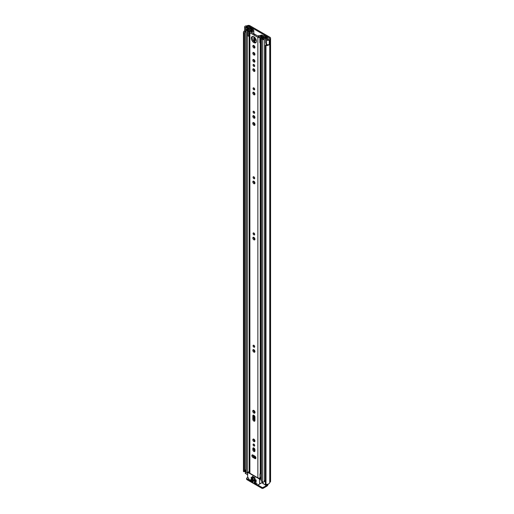 <?xml version="1.0" encoding="UTF-8"?>
<svg xmlns="http://www.w3.org/2000/svg" width="514" height="514" viewBox="0 0 514 514"><rect width="100%" height="100%" fill="white"/><g stroke="black" fill="none" stroke-linecap="round" stroke-linejoin="round"><path stroke-width="0.77" d="M267.428 44.705A2.255 1.304 0 0 1 265.854 44.846L265.385 45.071A0.675 0.392 0 0 0 265.982 45.54L265.982 484.394A0.675 0.392 180 0 1 265.385 483.925L265.385 45.232M243.642 471.621A0.675 0.392 180 0 1 243.45 471.383L243.45 32.53A0.675 0.392 0 0 0 244.266 32.877L244.266 471.724A0.675 0.392 180 0 1 243.642 471.621M259.454 35.974A1.15 0.662 -120 0 0 258.568 35.665A1.15 0.662 -120 0 0 258.33 36.192A1.15 0.662 -120 0 0 258.426 36.687M259.165 35.729A1.15 0.662 -120 0 0 259.262 36.224M245.236 26.13L245.268 26.111A1.626 0.938 0 0 0 244.645 26.85A1.626 0.938 0 0 0 245.12 27.518A1.626 0.938 0 0 0 245.589 27.705L247.709 28.27L248.204 27.653L245.955 27.036L246.122 26.606A2.255 1.304 180 0 1 246.855 26.535A1.626 0.938 0 0 0 247.999 26.259L248.14 26.182A0.675 0.392 180 0 1 249.097 26.182L269.201 37.785A0.675 0.392 180 0 1 269.201 38.338L269.06 38.421A1.626 0.938 0 0 0 268.584 39.077A2.255 1.304 180 0 1 268.456 39.501L267.71 39.597L266.644 38.299L265.577 38.582L266.554 39.809A1.626 0.938 0 0 0 266.882 40.079A1.626 0.938 0 0 0 269.31 39.996L269.252 44.455M244.645 26.85L244.645 31.277A1.626 0.938 0 0 0 245.12 31.939A1.626 0.938 0 0 0 245.589 32.125L245.853 32.196M265.577 38.582L265.577 43.009L266.554 44.23A1.626 0.938 0 0 0 266.882 44.5A1.626 0.938 0 0 0 269.31 44.416L269.31 39.996M244.658 32.703L244.664 471.511L244.266 471.724M244.381 471.711L244.266 32.877M244.381 32.857L244.658 32.613A2.255 1.304 0 0 1 244.606 32.331A2.255 1.304 0 0 1 244.857 31.733M245.236 26.092A3.431 1.979 180 0 1 246.848 25.854L247.305 25.7A1.85 1.067 180 0 1 249.926 25.7L270.03 37.304A1.85 1.067 180 0 1 270.57 38.062A1.85 1.067 180 0 1 270.03 38.82L269.754 39.083A3.431 1.979 180 0 1 269.349 40.015M245.294 470.246A2.255 1.304 0 0 0 244.664 470.882M243.45 470.985A3.431 1.979 0 0 0 243.43 471.184A3.431 1.979 0 0 0 243.45 471.383M244.645 30.821A3.431 1.979 0 0 0 243.43 32.331A3.431 1.979 0 0 0 243.45 32.53M265.982 45.54A3.431 1.979 0 0 0 269.349 44.506M265.982 484.394A3.431 1.979 0 0 0 269.754 482.428L270.03 482.164A1.85 1.067 0 0 0 270.57 481.412L270.57 38.062M267.357 484.31L267.357 484.965A1.356 0.784 180 0 1 266.965 485.518L263.168 487.343L263.168 488.3L266.805 486.199A1.85 1.067 120 0 0 268.102 484.117M263.168 488.3A0.899 0.52 180 0 1 261.889 488.3L246.893 479.639A0.899 0.52 180 0 1 246.63 479.273L246.63 478.316A0.899 0.52 0 0 1 246.893 477.943L247.864 477.384M246.63 478.316A0.899 0.52 0 0 0 246.893 478.682L246.893 479.639M261.889 488.3L261.889 487.343L257.899 485.036M249.476 480.172L246.893 478.682M261.889 487.343A0.899 0.52 0 0 0 263.168 487.343M248.204 28.72L248.204 27.653M247.709 28.887L247.709 28.27M255.908 457.948A1.491 0.861 -120 0 0 254.854 456.124L252.907 454.999A1.491 0.861 -120 0 0 252.162 454.929A1.491 0.861 -120 0 0 251.937 456.117A1.491 0.861 -120 0 0 252.907 457.434L254.854 458.552A1.491 0.861 -120 0 0 255.599 458.629A1.491 0.861 -120 0 0 255.908 457.948M253.068 444.591A1.15 0.662 -120 0 0 253.569 445.747A1.15 0.662 -120 0 0 254.456 446.056A1.15 0.662 -120 0 0 254.693 445.529A1.15 0.662 -120 0 0 254.192 444.372A1.15 0.662 -120 0 0 253.306 444.064A1.15 0.662 -120 0 0 253.068 444.591M253.897 444.128A1.15 0.662 -120 0 0 254.693 445.509M252.83 439.772A1.491 0.861 -120 0 0 253.479 441.269A1.491 0.861 -120 0 0 254.623 441.667A1.491 0.861 -120 0 0 254.931 440.986A1.491 0.861 -120 0 0 254.282 439.489A1.491 0.861 -120 0 0 253.139 439.091A1.491 0.861 -120 0 0 252.83 439.772M253.678 439.072A1.491 0.861 -120 0 0 253.659 439.29A1.491 0.861 -120 0 0 254.912 441.211M252.747 411.097A1.6 0.925 -120 0 0 253.447 412.71A1.6 0.925 -120 0 0 254.681 413.134A1.6 0.925 -120 0 0 255.015 412.401A1.6 0.925 -120 0 0 254.314 410.789A1.6 0.925 -120 0 0 253.081 410.365A1.6 0.925 -120 0 0 252.747 411.097M253.608 410.326A1.6 0.925 -120 0 0 253.575 410.615A1.6 0.925 -120 0 0 254.983 412.697M253.068 345.768A1.15 0.662 -120 0 0 253.569 346.924A1.15 0.662 -120 0 0 254.456 347.233A1.15 0.662 -120 0 0 254.693 346.706A1.15 0.662 -120 0 0 254.192 345.549A1.15 0.662 -120 0 0 253.306 345.241A1.15 0.662 -120 0 0 253.068 345.768M253.897 345.305A1.15 0.662 -120 0 0 254.693 346.687M252.83 350.304A1.491 0.861 -120 0 0 253.479 351.807A1.491 0.861 -120 0 0 254.623 352.206A1.491 0.861 -120 0 0 254.931 351.525A1.491 0.861 -120 0 0 254.282 350.021A1.491 0.861 -120 0 0 253.139 349.623A1.491 0.861 -120 0 0 252.83 350.304M253.678 349.604A1.491 0.861 -120 0 0 253.659 349.828A1.491 0.861 -120 0 0 254.912 351.743M253.068 233.452A1.15 0.662 -120 0 0 253.569 234.615A1.15 0.662 -120 0 0 254.456 234.924A1.15 0.662 -120 0 0 254.693 234.397A1.15 0.662 -120 0 0 254.192 233.234A1.15 0.662 -120 0 0 253.306 232.926A1.15 0.662 -120 0 0 253.068 233.452M253.897 232.996A1.15 0.662 -120 0 0 254.693 234.378M252.83 237.995A1.491 0.861 -120 0 0 253.479 239.492A1.491 0.861 -120 0 0 254.623 239.897A1.491 0.861 -120 0 0 254.931 239.209A1.491 0.861 -120 0 0 254.282 237.712A1.491 0.861 -120 0 0 253.139 237.314A1.491 0.861 -120 0 0 252.83 237.995M253.678 237.295A1.491 0.861 -120 0 0 253.659 237.519A1.491 0.861 -120 0 0 254.912 239.434M253.068 177.298A1.15 0.662 -120 0 0 253.569 178.454A1.15 0.662 -120 0 0 254.456 178.763A1.15 0.662 -120 0 0 254.693 178.236A1.15 0.662 -120 0 0 254.192 177.079A1.15 0.662 -120 0 0 253.306 176.771A1.15 0.662 -120 0 0 253.068 177.298M253.897 176.842A1.15 0.662 -120 0 0 254.693 178.223M252.83 181.84A1.491 0.861 -120 0 0 253.479 183.337A1.491 0.861 -120 0 0 254.623 183.736A1.491 0.861 -120 0 0 254.931 183.055A1.491 0.861 -120 0 0 254.282 181.558A1.491 0.861 -120 0 0 253.139 181.159A1.491 0.861 -120 0 0 252.83 181.84M253.678 181.14A1.491 0.861 -120 0 0 253.659 181.358A1.491 0.861 -120 0 0 254.912 183.28M253.068 111.782A1.15 0.662 -120 0 0 253.569 112.945A1.15 0.662 -120 0 0 254.456 113.253A1.15 0.662 -120 0 0 254.693 112.727A1.15 0.662 -120 0 0 254.192 111.564A1.15 0.662 -120 0 0 253.306 111.255A1.15 0.662 -120 0 0 253.068 111.782M253.897 111.326A1.15 0.662 -120 0 0 254.693 112.707M252.83 116.325A1.491 0.861 -120 0 0 253.479 117.822A1.491 0.861 -120 0 0 254.623 118.226A1.491 0.861 -120 0 0 254.931 117.539A1.491 0.861 -120 0 0 254.282 116.042A1.491 0.861 -120 0 0 253.139 115.644A1.491 0.861 -120 0 0 252.83 116.325M253.678 115.624A1.491 0.861 -120 0 0 253.659 115.849A1.491 0.861 -120 0 0 254.912 117.764M252.747 123.315A1.6 0.925 -120 0 0 253.447 124.928A1.6 0.925 -120 0 0 254.681 125.358A1.6 0.925 -120 0 0 255.015 124.626A1.6 0.925 -120 0 0 254.314 123.013A1.6 0.925 -120 0 0 253.081 122.583A1.6 0.925 -120 0 0 252.747 123.315M253.608 122.544A1.6 0.925 -120 0 0 253.575 122.84A1.6 0.925 -120 0 0 254.983 124.921M253.068 88.389A1.15 0.662 -120 0 0 253.569 89.545A1.15 0.662 -120 0 0 254.456 89.854A1.15 0.662 -120 0 0 254.693 89.327A1.15 0.662 -120 0 0 254.192 88.17A1.15 0.662 -120 0 0 253.306 87.862A1.15 0.662 -120 0 0 253.068 88.389M253.897 87.926A1.15 0.662 -120 0 0 254.693 89.307M252.83 92.925A1.491 0.861 -120 0 0 253.479 94.428A1.491 0.861 -120 0 0 254.623 94.827A1.491 0.861 -120 0 0 254.931 94.146A1.491 0.861 -120 0 0 254.282 92.642A1.491 0.861 -120 0 0 253.139 92.244A1.491 0.861 -120 0 0 252.83 92.925M253.678 92.224A1.491 0.861 -120 0 0 253.659 92.449A1.491 0.861 -120 0 0 254.912 94.37M253.068 64.989A1.15 0.662 -120 0 0 253.569 66.145A1.15 0.662 -120 0 0 254.456 66.454A1.15 0.662 -120 0 0 254.693 65.927A1.15 0.662 -120 0 0 254.192 64.77A1.15 0.662 -120 0 0 253.306 64.462A1.15 0.662 -120 0 0 253.068 64.989M253.897 64.526A1.15 0.662 -120 0 0 254.693 65.908M252.83 69.531A1.491 0.861 -120 0 0 253.479 71.028A1.491 0.861 -120 0 0 254.623 71.427A1.491 0.861 -120 0 0 254.931 70.746A1.491 0.861 -120 0 0 254.282 69.249A1.491 0.861 -120 0 0 253.139 68.85A1.491 0.861 -120 0 0 252.83 69.531M253.678 68.825A1.491 0.861 -120 0 0 253.659 69.049A1.491 0.861 -120 0 0 254.912 70.971M252.83 60.17A1.491 0.861 -120 0 0 253.479 61.667A1.491 0.861 -120 0 0 254.623 62.065A1.491 0.861 -120 0 0 254.931 61.384A1.491 0.861 -120 0 0 254.282 59.887A1.491 0.861 -120 0 0 253.139 59.489A1.491 0.861 -120 0 0 252.83 60.17M253.678 59.47A1.491 0.861 -120 0 0 253.659 59.695A1.491 0.861 -120 0 0 254.912 61.609M252.83 53.167A1.491 0.861 -120 0 0 253.479 54.67A1.491 0.861 -120 0 0 254.623 55.069A1.491 0.861 -120 0 0 254.931 54.388A1.491 0.861 -120 0 0 254.282 52.884A1.491 0.861 -120 0 0 253.139 52.486A1.491 0.861 -120 0 0 252.83 53.167M253.678 52.467A1.491 0.861 -120 0 0 253.659 52.691A1.491 0.861 -120 0 0 254.912 54.606M252.83 46.131A1.491 0.861 -120 0 0 253.479 47.629A1.491 0.861 -120 0 0 254.623 48.027A1.491 0.861 -120 0 0 254.931 47.346A1.491 0.861 -120 0 0 254.282 45.849A1.491 0.861 -120 0 0 253.139 45.45A1.491 0.861 -120 0 0 252.83 46.131M253.678 45.431A1.491 0.861 -120 0 0 253.659 45.65A1.491 0.861 -120 0 0 254.912 47.571M251.346 38.235A3.585 2.069 -120 0 0 252.907 41.846A3.585 2.069 -120 0 0 255.676 42.81A3.585 2.069 -120 0 0 256.415 41.165A3.585 2.069 -120 0 0 254.854 37.554A3.585 2.069 -120 0 0 252.085 36.597A3.585 2.069 -120 0 0 251.346 38.235M252.547 36.443A3.585 2.069 -120 0 0 252.175 37.76A3.585 2.069 -120 0 0 253.473 41.069A3.585 2.069 -120 0 0 256.043 42.482M261.054 472.604A1.921 1.105 180 0 0 260.257 473.465A1.401 0.81 0 0 1 259.949 473.94L260.078 477.699A0.899 0.52 0 0 1 261.054 477.48M252.676 30.197A1.921 1.105 180 0 1 252.676 30.236A1.921 1.105 180 0 1 250.832 31.341A1.401 0.81 0 0 0 249.483 32.151A1.401 0.81 0 0 0 249.894 32.723L257.867 37.323A1.401 0.81 0 0 0 259.371 37.503A1.401 0.81 0 0 0 260.257 36.783A1.921 1.105 180 0 1 262.236 35.717L262.481 35.46A0.675 0.392 0 0 0 261.697 35.061A3.09 1.786 180 0 0 259.082 36.757L250.871 32.016A3.09 1.786 180 0 0 253.813 30.506A0.675 0.392 0 0 0 253.119 30.056L252.676 30.191M249.483 32.151L249.483 472.694A1.401 0.81 0 0 0 249.894 473.265L257.867 477.872A1.401 0.81 0 0 0 259.949 477.808M254.931 449.814A1.491 0.861 -120 0 0 254.282 448.317A1.491 0.861 -120 0 0 253.139 447.912A1.491 0.861 -120 0 0 252.83 448.6L252.83 449.666A1.491 0.861 -120 0 0 253.479 451.163A1.491 0.861 -120 0 0 254.623 451.562A1.491 0.861 -120 0 0 254.931 450.881L254.931 449.814M254.931 417.092A1.491 0.861 -120 0 0 254.282 415.595A1.491 0.861 -120 0 0 253.139 415.196A1.491 0.861 -120 0 0 252.83 415.877L252.83 419.302A1.491 0.861 -120 0 0 253.479 420.799A1.491 0.861 -120 0 0 254.623 421.204A1.491 0.861 -120 0 0 254.931 420.516L254.931 417.092M252.702 454.903A1.491 0.861 -120 0 0 253.736 456.952L255.683 458.077A1.491 0.861 -120 0 0 255.888 458.173M253.678 447.893A1.491 0.861 -120 0 0 253.659 448.118L253.659 449.185A1.491 0.861 -120 0 0 254.912 451.106M253.678 415.177A1.491 0.861 -120 0 0 253.659 415.396L253.659 418.826A1.491 0.861 -120 0 0 254.912 420.741M261.054 473.111A2.114 1.221 0 0 0 260.367 473.131M259.949 474.12L260.078 477.699M261.054 473.799A0.899 0.52 0 0 0 260.078 474.011M256.37 40.587L254.963 39.777A1.401 0.81 180 0 1 254.558 39.205L254.167 36.957M256.126 39.636L255.548 39.205L255.548 38.46M251.327 28.456L252.027 28.019L250.819 27.319A1.041 0.598 0 0 0 249.695 27.191A1.041 0.598 0 0 0 249.046 27.737A2.21 1.279 180 0 1 246.874 28.99A1.041 0.598 0 0 0 245.853 29.587A1.041 0.598 0 0 0 246.161 30.011L247.356 30.705A1.041 0.598 0 0 0 248.487 30.834A1.041 0.598 0 0 0 249.129 30.281A1.041 0.598 0 0 0 249.129 30.275A1.87 1.079 180 0 1 249.129 30.262A1.87 1.079 180 0 1 251.018 29.182A1.041 0.598 0 0 0 251.764 29.009L252.226 29.054M253.82 33.847L254.873 34.637M251.327 28.424L250.042 27.743A3.206 1.85 180 0 1 246.893 29.561L248.133 30.281A2.866 1.658 180 0 1 248.133 30.262A2.866 1.658 180 0 1 251.031 28.611L251.217 28.508A1.176 0.675 180 0 1 252.875 28.508L252.927 28.54A1.131 0.649 -0 0 1 253.254 29.002A1.131 0.649 -0 0 1 252.991 29.42L252.991 30.063M264.408 36.179L264.299 36.243A1.041 0.598 0 0 0 263.997 36.667A1.041 0.598 0 0 0 263.997 36.674A1.87 1.079 180 0 1 263.997 36.687A1.87 1.079 180 0 1 262.101 37.766A1.041 0.598 0 0 0 261.054 38.364A1.041 0.598 0 0 0 261.363 38.788L262.558 39.482A1.041 0.598 0 0 0 263.682 39.61A1.041 0.598 0 0 0 264.331 39.07A2.21 1.279 180 0 1 266.503 37.811A1.041 0.598 0 0 0 267.524 37.214A1.041 0.598 0 0 0 267.216 36.79L266.008 36.089L265.308 36.494L265.308 37.381M259.878 37.933L260.45 38.505L260.45 43.221L259.878 42.649L259.878 37.663A1.221 0.7 -0 0 1 260.309 37.124L263.586 35.537A1.131 0.649 -0 0 1 265.108 35.575L265.16 35.601A1.176 0.675 180 0 1 265.5 36.083A1.176 0.675 180 0 1 265.16 36.558L264.999 36.648A2.866 1.658 180 0 1 264.986 36.687A2.866 1.658 180 0 1 262.095 38.338L263.335 39.058A3.206 1.85 180 0 1 266.483 37.239L265.308 36.494M254.558 239.241L254.558 238.059L254.558 239.241M254.558 234.281L254.558 233.793L254.558 234.281M254.558 183.08L254.558 181.905L254.558 183.08M254.558 178.12L254.558 177.632L254.558 178.12M254.558 124.696L254.558 123.309L254.558 124.696M254.558 117.571L254.558 116.389L254.558 117.571M254.558 112.611L254.558 112.123L254.558 112.611M254.558 94.171L254.558 92.995L254.558 94.171M254.558 89.211L254.558 88.723L254.558 89.211M254.558 70.771L254.558 69.596L254.558 70.771M254.558 65.811L254.558 65.323L254.558 65.811M254.558 61.41L254.558 60.234L254.558 61.41M254.558 54.413L254.558 53.231L254.558 54.413M254.558 47.372L254.558 46.196L254.558 47.372M254.558 39.205L254.558 38.126M254.558 457.428L254.558 455.95L254.558 457.428M254.558 450.906L254.558 448.664L254.558 450.906M254.558 445.413L254.558 444.925L254.558 445.413M254.558 441.012L254.558 439.836L254.558 441.012M254.558 420.548L254.558 415.942L254.558 420.548M254.558 412.479L254.558 411.091L254.558 412.479M254.558 351.55L254.558 350.375L254.558 351.55M254.558 346.59L254.558 346.102L254.558 346.59M247.626 473.208A1.041 0.598 180 0 1 247.356 473.092L246.161 472.405A1.041 0.598 180 0 1 245.853 471.981L245.853 29.587M265.372 480.397A2.21 1.279 0 0 0 264.363 481.252A2.21 1.279 0 0 0 264.331 481.457A1.041 0.598 180 0 1 263.682 482.003A1.041 0.598 180 0 1 262.558 481.869L261.363 481.181A1.041 0.598 180 0 1 261.054 480.757L261.054 38.364M249.483 36.269A1.221 0.7 180 0 1 249.309 36.276L247.851 35.948L247.851 30.988L249.483 30.943L252.226 28.945M247.851 31.232L249.309 31.56A1.221 0.7 -0 0 0 250.247 31.309L252.991 29.42M261.054 42.225L260.951 37.561L264.228 36.295M247.626 474.91L245.422 473.265M266.168 484.4L266.168 485.608L262.937 483.378M264.999 36.648L264.986 37.471M260.951 37.561L260.868 38.505L260.45 38.505M260.45 43.221L260.868 43.221L260.868 38.505M248.84 31.56L248.84 36.276M265.372 481.836L264.363 481.252M245.294 473.452L245.583 469.86A1.356 0.784 180 0 1 245.853 469.738M245.294 470.137L245.422 473.638M245.853 470.567L245.422 470.316M254.167 482.222L254.167 482.588L254.648 482.312M254.963 482.498L254.327 482.864L256.801 484.297L257.238 484.124L254.327 482.126M259.66 484.027L257.071 485.37L250.312 481.47L247.626 476.819L247.722 472.34L259.435 478.997L259.66 484.027L262.802 482.209M253.209 482.036L253.049 481.393L250.254 479.78L250.466 480.577L251.057 480.237M254.167 479.087L254.167 479.459L254.648 479.183M256.242 480.654L256.081 480.012L254.327 478.997M251.134 477.339L251.134 477.705L251.616 477.429M253.209 478.907L253.049 478.258L251.295 477.249M251.134 478.81L251.134 479.183L251.616 478.907M256.242 482.126L256.081 481.483L251.295 478.72M260.579 483.494L257.296 485.389M251.211 480.333L250.466 480.577M254.963 479.363L254.167 479.459M251.937 477.615L251.134 477.705M251.937 479.087L251.134 479.183M250.575 480.699L253.049 482.126M254.327 479.735L256.081 480.744M251.295 477.981L253.049 478.997M251.295 479.459L256.081 482.222M252.355 477.05L255.021 478.585L255.021 477.776L252.355 476.24L252.355 477.05M266.554 44.23L266.554 39.809M269.201 38.338L269.201 37.785M249.097 27.57L249.097 26.182M246.122 27.101L246.122 26.606M246.855 27.293L246.855 26.535M247.999 27.595L247.999 26.259M248.14 27.634L248.14 26.182M269.754 482.428L269.754 39.083M269.889 482.248L269.889 38.897M270.03 482.164L270.03 38.82M262.179 482.569L262.802 482.929M245.589 32.125L245.589 27.705M262.236 36.186L262.236 35.717M260.257 473.465L260.257 43.028M260.257 37.149L260.257 36.783M253.813 456.997L253.813 455.52L253.82 456.997M253.813 449.911L253.813 447.951L253.82 449.93M253.813 419.546L253.813 415.235L253.82 419.565M253.813 411.547L253.813 410.403L253.82 411.566M253.813 350.554L253.813 349.661M253.813 123.771L253.813 122.628L253.82 123.79M253.82 36.738L253.82 41.454L253.813 36.732M253.82 30.448L253.82 34.027L253.813 30.506M262.474 35.594L262.474 36.076M257.867 477.872L257.867 37.323M249.894 473.265L249.894 32.723M253.659 415.396L252.83 415.877M253.659 418.826L252.83 419.302M253.659 448.118L252.83 448.6M253.659 449.185L252.83 449.666M255.683 458.077L254.854 458.552M253.736 456.952L252.907 457.434M254.963 124.915L254.963 124.221M254.963 42.283L254.963 39.777M254.436 239.138L254.436 237.892M254.436 234.172L254.436 233.562M254.436 182.984L254.436 181.738M254.436 178.017L254.436 177.407M254.436 124.606L254.436 123.154M254.436 117.468L254.436 116.222M254.436 112.502L254.436 111.891M254.436 94.075L254.436 92.822M254.436 89.102L254.436 88.492M254.436 70.675L254.436 69.429M254.436 65.708L254.436 65.092M254.436 61.314L254.436 60.067M254.436 54.317L254.436 53.064M254.436 47.275L254.436 46.029M254.436 41.975L254.436 37.959M254.436 457.357L254.436 455.879M254.436 450.81L254.436 448.491M254.436 445.31L254.436 444.694M254.436 440.916L254.436 439.669M254.436 420.446L254.436 415.775M254.436 412.382L254.436 410.93M254.436 351.454L254.436 350.201M254.436 346.481L254.436 345.871M254.963 457.659L254.963 456.194M254.963 412.691L254.963 411.997M264.331 481.457L264.331 39.07M266.503 44.872L266.503 44.159M266.503 38.338L266.503 37.811M246.161 472.405L246.161 30.011M249.129 471.531L249.129 36.276L249.129 471.531M249.129 30.988L249.129 30.287L249.129 30.988M247.356 473.092L247.356 30.705M251.018 29.883L251.018 29.182M251.764 29.375L251.764 29.009M251.918 29.266L251.918 28.919M262.558 481.869L262.558 39.482M261.363 481.181L261.363 38.788M250.119 28.688L250.119 27.73M250.042 28.707L250.042 27.743M265.16 37.419L265.16 36.558M254.327 37.895L254.873 37.58M254.167 37.618L254.642 37.349M249.309 31.56L249.309 36.276M266.965 485.518L266.965 484.368M266.805 484.387L266.805 485.608M262.937 482.01L262.937 483.745M262.802 482.055L259.75 483.815M261.054 478.059L259.435 478.997M259.75 479.549L261.054 478.797M247.947 472.366L249.483 471.479M256.801 484.297L257.283 484.021M265.372 484.002L265.372 45.155M243.43 471.184L243.43 32.331M244.664 32.658L244.664 471.511M253.82 350.574L253.82 349.668M267.524 39.398L267.524 37.214M253.254 30.063L253.254 29.002M262.802 483.565L262.802 481.978M247.722 472.34L249.483 471.325"/></g></svg>
